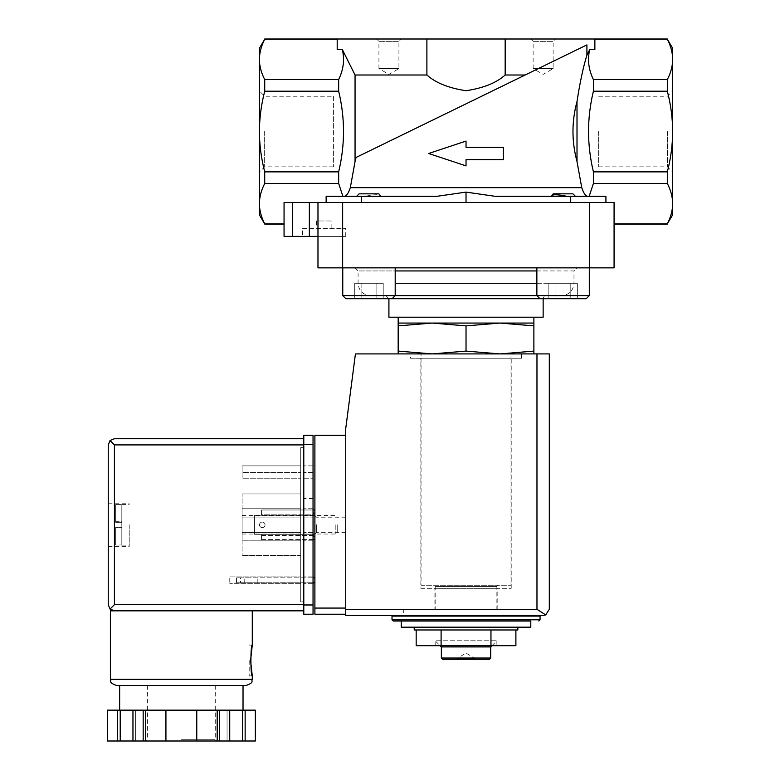 <?xml version="1.0" encoding="UTF-8"?>
<svg xmlns="http://www.w3.org/2000/svg" width="780" height="780" viewBox="0 0 780 780"><rect width="100%" height="100%" fill="white"/><g stroke="black" fill="none" stroke-linecap="round" stroke-linejoin="round"><path stroke-width="0.58" stroke-dasharray="3.9 2.92" d="M436.946 196.306L361.345 196.306L361.345 202.469L284.056 202.469L326.137 202.469L326.137 196.306L361.345 196.306M672.682 48.253L672.682 59.407C672.565 66.212 670.78 72.93 667.339 79.579L667.339 91.202C670.78 104.344 672.555 117.79 672.682 131.528L672.682 203.648C672.565 210.454 670.78 217.172 667.339 223.821L614.075 224.065L614.075 202.469L605.923 202.469L605.923 196.306L605.923 202.469L605.923 196.306L495.115 196.306L551.314 196.306L495.115 196.306L466.031 192.114L466.031 202.469L605.923 202.469L466.031 202.469M566.787 196.306L575.416 196.306L566.787 196.306C556.949 194.23 551.792 194.23 551.314 196.306L551.226 195.819M587.925 196.306C585.809 196.423 583.742 193.547 581.743 187.668L577.005 161.528C571.613 141.502 571.613 121.505 577.005 101.537L577.005 161.528M577.005 101.537C579.891 82.729 583.196 67.255 586.911 55.097L586.911 44.879L356.08 157.453L350.317 187.668C348.319 193.537 346.252 196.423 344.126 196.306L365.264 196.306L344.126 196.306M365.264 196.306C375.102 194.23 380.269 194.23 380.747 196.306C380.26 194.23 375.102 194.23 365.264 196.306L380.747 196.306L365.264 196.306M533.881 353.915L533.881 351.098L499.96 353.915L533.881 353.915L432.101 353.915L499.96 353.915L466.031 351.098L432.101 353.915L398.171 351.098L398.171 353.915L432.101 353.915L398.171 353.915M414.209 627.188L517.842 627.188L414.209 627.188M414.209 629.967L517.842 629.967M530.8 627.188L401.261 627.188M393.237 621.017L401.261 621.017M540.053 616.083L392.008 616.083M403.728 616.083L528.333 616.083L403.728 616.083L403.728 609.911L528.333 609.911L403.728 609.911M435.181 609.911L496.87 609.911L435.181 609.911L435.181 586.472L496.87 586.472L435.181 586.472L433.953 585.244L498.108 585.244L433.953 585.244M421.063 585.244L510.998 585.244L421.063 585.244L421.063 353.915L510.998 353.915L421.063 353.915M416.169 645.694L441.1 645.694L441.1 629.967L490.961 629.967L441.1 629.967M441.1 645.694L490.961 645.694L490.961 629.967L515.892 629.967L490.961 629.967M490.961 645.694L515.892 645.694M475.283 659.266L475.283 658.651L466.031 653.084L456.778 658.651L475.283 658.651L456.778 658.651L456.778 659.266L475.283 659.266L456.778 659.266M489.469 659.266L442.591 659.266M490.708 658.027L441.353 658.027M490.708 646.922L441.353 646.922M435.181 645.694L496.87 645.694L435.181 645.694L435.181 640.76L496.87 640.76L435.181 640.76L440.125 645.694M398.171 325.884L432.101 323.066L398.171 323.066L398.171 351.098M466.031 325.884L499.96 323.066L432.101 323.066L466.031 325.884L466.031 351.098M533.881 325.884L533.881 323.066L499.96 323.066L533.881 325.884L533.881 351.098M466.031 165.896L428.649 153.494L466.031 141.073L428.649 153.494L466.031 141.073L466.031 147.322L503.412 147.322L466.031 147.322L466.031 141.073L466.031 147.322L503.412 147.322L503.412 159.656L466.031 159.656L503.412 159.656L503.412 147.322L503.412 159.656L466.031 159.656L466.031 165.896L466.031 159.656L466.031 165.896L428.649 153.494L466.031 165.896M259.379 48.253L259.379 59.407C259.496 66.212 261.271 72.93 264.722 79.579L338.656 79.579C343.483 69.722 344.721 59.738 342.361 49.618L337.194 49.618L337.194 39L337.194 49.618L337.194 39L594.867 39L594.867 49.618L594.867 39.244L594.867 49.618L589.69 49.618L586.911 55.097M337.194 39.244L264.722 39M264.722 79.579L264.722 91.202C261.281 104.344 259.496 117.79 259.379 131.528C259.506 145.275 261.281 158.71 264.722 171.863L264.722 183.485C261.271 190.125 259.486 196.843 259.379 203.648L259.379 214.812M259.379 59.407L259.379 203.648C259.496 210.454 261.271 217.172 264.722 223.821L264.722 224.065M525.164 74.997L505.167 74.997L505.167 39M505.167 74.997C496.499 82.836 483.464 88.072 466.079 90.724C448.685 88.111 435.62 82.865 426.894 74.997L426.894 39M586.911 44.879L356.08 157.453M667.339 39L594.867 39.244M530.8 39L555.477 39L530.8 39L533.14 41.34L553.137 41.34L533.14 41.34L533.14 68.611L553.137 68.611L533.14 68.611L543.143 74.383L553.137 68.611L553.137 41.34L555.477 39M376.584 39L401.261 39L376.584 39L378.924 41.34L398.921 41.34L378.924 41.34L378.924 68.611L398.921 68.611L378.924 68.611L388.918 74.383L398.921 68.611L398.921 41.34L401.261 39M672.682 59.407L672.682 131.528C672.555 145.275 670.771 158.71 667.339 171.863L593.404 171.863C586.931 145.129 586.931 118.248 593.404 91.202L667.339 91.202M338.656 79.579L338.656 91.202L264.722 91.202M426.894 74.997L355.056 74.997L355.056 161.528M355.056 74.997L342.361 49.618M264.722 171.863L338.656 171.863C345.13 145.129 345.13 118.248 338.656 91.202M667.339 79.579L593.404 79.579L593.404 91.202M593.404 79.579C588.578 69.722 587.34 59.738 589.69 49.618M667.339 171.863L667.339 183.485C670.79 190.125 672.575 196.843 672.682 203.648L672.682 214.812M672.682 131.528L672.682 172.107L672.682 131.528M342.888 196.306L338.656 183.485L264.722 183.485M338.656 171.863L338.656 183.485M284.056 223.821L284.056 202.469L284.056 224.065L264.722 223.821M667.339 183.485L593.404 183.485L593.404 171.863M589.173 196.306L593.404 183.485M575.416 196.306L551.314 196.306L575.416 196.306L572.949 193.83L553.215 193.83L572.949 193.83L553.215 193.83L551.265 195.78M326.137 202.469L326.137 196.306L326.137 202.469L361.345 202.469M284.056 202.469L614.075 202.469L614.075 223.821M284.056 236.399L309.348 236.399L309.348 202.469M317.977 236.399L317.977 202.469L317.977 236.399L345.735 236.399L309.348 236.399M605.923 202.469L614.075 202.469L614.075 267.862L589.407 267.862L589.407 202.469M589.407 267.862L317.977 267.862L317.977 202.469M387.514 267.862L589.3 267.862L387.514 267.862M544.547 267.862L577.063 267.862L544.547 267.862M354.988 267.862L358.078 270.943L395.197 270.943M539.945 298.701L543.143 298.701L539.945 298.701L536.864 295.62L561.649 295.62L370.412 295.62C362.924 294.889 358.81 290.774 358.078 283.276L358.078 270.943L573.983 270.943L577.063 267.862M370.412 295.62L342.761 295.62L342.761 267.862M385.837 295.62L546.224 295.62L385.837 295.62L388.918 298.701L543.143 298.701C543.835 296.39 544.869 295.357 546.224 295.62M543.143 317.206L388.918 317.206M398.171 317.206L533.881 317.206L398.171 317.206M383.224 298.701L354.734 298.701L383.224 298.701L354.734 298.701L383.224 298.701L354.734 298.701L383.224 298.701L383.224 283.276L376.096 283.276L376.096 298.701L376.096 283.276L383.224 283.276L383.224 298.701M380.796 195.79L378.846 193.83L359.102 193.83L378.846 193.83L359.102 193.83L356.635 196.306M577.327 298.701L548.837 298.701L577.327 298.701L548.837 298.701L577.327 298.701L548.837 298.701L577.327 298.701L577.327 283.276L570.209 283.276L570.209 298.701L570.209 283.276L577.327 283.276L577.327 298.701M589.3 267.862L589.3 295.62L536.864 295.62L589.3 295.62L536.864 295.62L536.864 267.862M345.842 298.701L342.761 295.62L395.197 295.62L342.761 295.62M361.852 283.276L376.096 283.276L361.852 283.276L361.852 298.701L361.852 283.276L354.734 283.276L354.734 298.701L354.734 283.276L376.096 283.276L376.096 298.701L376.096 283.276L383.224 283.276L361.852 283.276L361.852 298.701L361.852 283.276L354.734 283.276L361.852 283.276M555.955 283.276L570.209 283.276L555.955 283.276L555.955 298.701L555.955 283.276L548.837 283.276L548.837 298.701L548.837 283.276L570.209 283.276L570.209 298.701L570.209 283.276L577.327 283.276L555.955 283.276L555.955 298.701L555.955 283.276L548.837 283.276L555.955 283.276M667.397 131.528L667.397 166.832L667.397 131.528M598.66 131.528L598.66 166.832L598.66 131.528M264.654 131.528L264.654 166.832L264.654 131.528M333.401 96.233L333.401 166.832L333.401 96.233L264.654 96.233L259.379 90.948M302.562 228.384L345.735 228.384L302.562 228.384L302.562 236.399M316.436 228.384L331.861 228.384L316.436 228.384L316.436 220.974L331.861 220.974L316.436 220.974M254.446 515.278L254.446 534.3L254.446 515.278L254.446 534.3L254.446 515.278L261.553 515.278L261.553 509.983L314.896 509.983L314.896 539.594L314.896 509.983L314.896 539.594L314.896 509.983L261.553 509.983L261.553 514.176L314.896 514.176L261.553 514.176L261.553 515.278L314.896 515.278L261.553 515.278L261.553 513.065L261.553 515.278L254.446 515.278M314.896 524.784L314.896 534.037L314.896 524.784M345.735 614.231L345.735 608.068L345.735 614.231L314.896 614.231L314.896 435.337L345.735 435.337L345.735 608.068L345.735 435.337M314.896 582.777L314.896 577.834L314.896 582.777L240.562 582.777L240.562 577.834L314.896 577.834M403.728 615.469L528.333 615.469L403.728 615.469L403.728 609.297L528.333 609.297L403.728 609.297M543.143 615.469L345.735 615.469L345.735 428.552L355.427 353.915L549.305 353.915L549.305 609.297M410.514 353.915L521.547 353.915L410.514 353.915L410.514 358.235L521.547 358.235L410.514 358.235M545.698 614.913L536.971 609.297L345.735 609.297M313.043 582.777L236.554 582.777L236.554 577.834L240.562 577.834L236.554 577.834L236.554 582.777L240.562 582.777L240.562 577.834L313.043 577.834M251.297 582.777L244.754 582.777L251.297 582.777M251.297 577.834L244.754 577.834L251.297 577.834M265.054 524.852A2.779 2.779 0 0 1 260.89 527.251A2.779 2.779 0 0 1 260.89 522.444A2.779 2.779 0 0 1 265.054 524.852A2.779 2.779 0 0 0 262.275 522.073A2.779 2.779 0 0 0 259.496 524.852A2.779 2.779 0 0 0 262.275 527.621A2.779 2.779 0 0 0 265.054 524.852A2.779 2.779 0 0 1 260.89 527.251A2.779 2.779 0 0 1 260.89 522.444A2.779 2.779 0 0 1 265.054 524.852A2.779 2.779 0 0 0 262.275 522.073A2.779 2.779 0 0 0 259.496 524.852A2.779 2.779 0 0 0 262.275 527.621A2.779 2.779 0 0 0 265.054 524.852M261.553 534.3L261.553 536.504L261.553 534.3L314.896 534.3L261.553 534.3L261.553 535.46L261.553 534.3L254.446 534.3L261.553 534.3M313.043 509.983L261.553 509.983L261.553 513.065L261.553 509.983L314.896 509.983M261.553 535.46L314.896 535.46L261.553 535.46L261.553 539.594L261.553 535.46M261.553 539.594L314.896 539.594L261.553 539.594L261.553 536.504L261.553 539.594M345.735 524.784L345.735 532.37L345.735 524.784M316.563 524.784L316.563 532.37L316.563 524.784M434.879 609.297L497.182 609.297L434.879 609.297L434.879 588.325L497.182 588.325L434.879 588.325M420.839 588.325L511.212 588.325L420.839 588.325L420.839 358.235L511.212 358.235L420.839 358.235M110.399 610.837L252.281 610.837L114.416 610.837L110.048 609.034L114.416 604.675L114.416 444.902L110.048 440.544L114.416 438.731M115.645 521.703L115.645 504.582L115.645 522.317L115.645 504.582L115.645 521.703L121.816 521.703L121.816 527.251L121.816 522.317L115.645 522.317L121.816 522.317L121.816 504.426L121.816 521.703L115.645 521.703M115.645 527.251L115.645 544.996L115.645 527.251L121.816 527.251L115.645 527.251M115.645 544.996L115.645 527.875L115.645 544.996L121.816 545.142L121.816 527.251L121.816 544.996L115.645 544.996M300.709 583.693L300.709 576.908L300.709 583.693L229.768 583.693L300.709 583.693M300.709 517.072L300.709 540.823L300.709 508.745L300.709 517.072L242.102 517.072L300.709 517.072L242.102 517.072L242.102 532.496L300.709 532.496L242.102 532.496L242.102 540.823L300.709 540.823L242.102 540.823L242.102 508.745L300.709 508.745L242.102 508.745L242.102 517.072L300.709 517.072M300.709 601.897L300.709 447.681L300.709 601.897L303.79 601.897L303.79 447.681L303.79 601.897L300.709 601.897M300.709 478.208L300.709 465.874L300.709 478.208L300.709 472.66L300.709 478.208L242.102 478.208L300.709 478.208L242.102 478.208L242.102 472.66L300.709 472.66L242.102 472.66L242.102 478.208L300.709 478.208M300.709 555.633L300.709 493.945L300.709 555.633L242.102 555.633L300.709 555.633M107.318 741L255.372 741L255.352 710.161L245.144 710.161L245.144 741M229.73 741L227.058 741L229.73 741L229.73 710.161L127.92 710.161L145.509 710.161L145.509 741M132.961 741L135.632 741L132.961 741L132.961 710.161L135.632 710.161L132.961 710.161M181.34 741L216.508 741L181.34 741M143.169 710.161L143.169 741M107.318 710.161L107.328 741M107.328 710.161L219.521 710.161L219.521 741M217.181 710.161L217.181 741M145.509 710.161L245.144 710.161M219.521 710.161L229.73 710.161M108.244 524.784L108.244 546.38L108.244 524.784M110.048 609.034L108.244 604.675L108.244 444.902L110.048 440.544M303.79 444.902L303.79 610.837L303.79 438.731L303.79 444.902L114.416 444.902M116.571 685.483L246.119 685.483M181.34 685.483L243.028 685.483M165.925 710.161L165.925 741M196.765 710.161L196.765 741M227.058 710.161L227.058 741L227.058 710.161M242.473 710.161L242.473 741M135.632 710.161L135.632 741L135.632 710.161M120.208 710.161L120.208 741M117.536 710.161L117.536 741M313.043 604.978L313.043 435.337L303.79 435.337L303.79 614.231L313.043 614.231L313.043 604.978L303.79 604.978M313.043 551.002L313.043 498.566L313.043 551.002L303.79 551.002L303.79 498.566L303.79 551.002M313.043 583.693L313.043 576.908L313.043 583.693L303.79 583.693L303.79 576.908L303.79 583.693L313.043 583.693M313.043 517.072L313.043 540.823L313.043 508.745L313.043 517.072L303.79 517.072L303.79 540.823L303.79 508.745L303.79 540.823L303.79 517.072L313.043 517.072M313.043 478.208L313.043 465.874L313.043 478.208L313.043 472.66L313.043 478.208L303.79 478.208L303.79 465.874L303.79 478.208L303.79 472.66L303.79 478.208L313.043 478.208M300.709 447.681L303.79 447.681L300.709 447.681M242.102 465.874L300.709 465.874L242.102 465.874L242.102 478.208L242.102 465.874M313.043 465.874L303.79 465.874L313.043 465.874M313.043 472.66L303.79 472.66L313.043 472.66M313.043 508.745L303.79 508.745L313.043 508.745M313.043 532.496L303.79 532.496L313.043 532.496M313.043 540.823L303.79 540.823L313.043 540.823M242.102 508.745L300.709 508.745L242.102 508.745L242.102 540.823L300.709 540.823L242.102 540.823L242.102 532.496L300.709 532.496L242.102 532.496L242.102 508.745M229.768 576.908L300.709 576.908L229.768 576.908L229.768 583.693L229.768 576.908M313.043 576.908L303.79 576.908L313.043 576.908M242.102 493.945L300.709 493.945L242.102 493.945L242.102 555.633L242.102 493.945M242.102 524.784L242.102 534.037L242.102 524.784M335.829 524.784L335.829 534.037L335.829 524.784M337.721 524.784L337.721 532.145L337.721 524.784M129.217 524.784L129.217 546.38L129.217 524.784M115.645 504.582L121.816 504.582L115.645 504.582M115.645 522.317L121.816 522.317L115.645 522.317M249.2 660.494L249.2 675.919L249.2 660.494M581.743 187.668L350.317 187.668M540.053 619.788L392.008 619.788M292.685 236.399L292.685 202.469M570.707 196.306L570.707 202.469M342.654 267.862L342.654 202.469M536.864 270.943L573.983 270.943L573.983 283.276L395.197 283.276M536.864 283.276L573.983 283.276C573.251 290.774 569.137 294.889 561.649 295.62M536.971 609.297L536.971 353.915M314.896 608.068L345.735 608.068M313.043 513.065L314.896 513.065M313.043 536.504L314.896 536.504M110.399 679.312L252.281 679.312M114.416 604.675L303.79 604.675M181.34 739.762L215.27 739.762L181.34 739.762M313.043 444.59L303.79 444.59M121.816 527.875L115.645 527.875L121.816 527.875M528.333 609.297L528.333 609.911M496.87 609.911L496.87 586.472L498.108 585.244M510.998 585.244L510.998 353.915M491.936 645.694L496.87 640.76L496.87 645.694M392.106 298.701L395.197 295.62L395.197 267.862M598.66 166.832L667.397 166.832L672.682 172.107M598.66 96.233L667.397 96.233L672.682 90.948M333.401 166.832L264.654 166.832L259.379 172.107M345.735 236.399L345.735 228.384M331.861 228.384L331.861 220.974M257.839 582.777L257.839 577.834M244.754 582.777L244.754 577.834M345.735 517.198L316.563 517.198L314.896 515.531M345.735 532.37L316.563 532.37L314.896 534.037M497.182 609.297L497.182 588.325M511.212 588.325L511.212 358.235M521.547 358.235L521.547 353.915M147.42 685.483L147.42 739.762L146.182 741M215.27 685.483L215.27 739.762L216.508 741M313.043 498.566L303.79 498.566M242.102 534.037L335.829 534.037L337.721 532.145M242.102 515.531L335.829 515.531L337.721 517.423M108.244 546.38L129.217 546.38M108.244 503.197L129.217 503.197M121.816 545.142L129.217 545.142M121.816 504.426L129.217 504.426M249.2 675.919L252.281 675.919M249.2 645.079L252.281 645.079"/><path stroke-width="1.17" d="M466.031 202.469L466.031 192.114L436.946 196.306L466.031 192.114L495.115 196.306L570.707 196.306L570.707 202.469M575.416 196.306L572.949 193.83L553.215 193.83L551.314 196.306C551.801 194.23 556.959 194.23 566.787 196.306M380.747 196.306L378.846 193.83L359.102 193.83L356.635 196.306M344.126 196.306C346.252 196.423 348.319 193.547 350.317 187.668L355.056 161.528L355.056 74.997L342.361 49.618C344.721 59.66 343.493 69.644 338.656 79.579L264.722 79.579C261.271 72.94 259.486 66.212 259.379 59.407L259.379 48.253L264.722 39.244C261.271 45.883 259.486 52.601 259.379 59.407C259.496 52.611 261.271 45.893 264.722 39.244L337.194 39.244M577.005 161.528L577.005 101.537C571.623 121.446 571.623 141.443 577.005 161.528L581.743 187.668C583.742 193.537 585.809 196.423 587.925 196.306M398.171 353.915L398.171 351.098L432.101 353.915L466.031 351.098L499.96 353.915L533.881 351.098L533.881 353.915M517.842 627.188L517.842 629.967L414.209 629.967L414.209 627.188M401.261 627.188L530.8 627.188L530.8 621.017L401.261 621.017L401.261 627.188M392.008 619.788L540.053 619.788L540.053 616.083L392.008 616.083L392.008 619.788L393.237 621.017L530.8 621.017M403.728 616.083L403.728 615.469M515.892 629.967L515.892 645.694L416.169 645.694L416.169 629.967M441.1 645.694L441.1 629.967M490.961 645.694L490.961 629.967M490.708 658.027L441.353 658.027L442.591 659.266L489.469 659.266L490.708 658.027L490.708 646.922L491.936 645.694M441.353 658.027L441.353 646.922L490.708 646.922M441.353 646.922L440.125 645.694M398.171 325.884L398.171 323.066L533.881 323.066L533.881 325.884L499.96 323.066L466.031 325.884L432.101 323.066L398.171 325.884L398.171 351.098M466.031 325.884L466.031 351.098M533.881 325.884L533.881 351.098M503.412 159.656L503.412 147.322L466.031 147.322L466.031 141.073L428.649 153.494L466.031 165.896L466.031 159.656L503.412 159.656M342.361 49.618L337.194 49.618L337.194 39L264.722 39M284.056 202.469L284.056 236.399L309.348 236.399L309.348 202.469L284.056 202.469L284.056 224.065L264.722 224.065L259.379 214.812L259.379 131.528C259.506 117.79 261.281 104.344 264.722 91.202L338.656 91.202C345.13 117.926 345.13 144.817 338.656 171.863L264.722 171.863C261.281 158.71 259.496 145.265 259.379 131.528L259.379 59.407M264.722 91.202L264.722 79.579M338.656 91.202L338.656 79.579M355.056 161.528L356.08 157.453L586.911 44.879L586.911 55.097L589.69 49.618L594.867 49.618L594.867 39L426.894 39L426.894 74.997L355.056 74.997M426.894 39L337.194 39M672.682 59.407L672.682 48.253L667.339 39.244C670.79 45.883 672.575 52.601 672.682 59.407C672.575 66.212 670.79 72.94 667.339 79.579L667.339 91.202C670.771 104.344 672.555 117.79 672.682 131.528L672.682 203.648C672.575 210.454 670.79 217.181 667.339 223.821L672.682 214.812L672.682 203.648C672.565 196.852 670.78 190.135 667.339 183.485L667.339 171.863C670.78 158.71 672.555 145.265 672.682 131.528L672.682 59.407C672.565 52.611 670.78 45.893 667.339 39.244L594.867 39.244M586.911 44.879L525.164 74.997L505.167 74.997L505.167 39M356.08 157.453L525.164 74.997M426.894 74.997C435.562 82.836 448.588 88.072 465.982 90.724C483.376 88.111 496.441 82.865 505.167 74.997M264.722 224.065L264.722 223.821C261.271 217.181 259.486 210.454 259.379 203.648C259.496 196.852 261.271 190.135 264.722 183.485L264.722 171.863M338.656 171.863L338.656 183.485L264.722 183.485M338.656 183.485L342.888 196.306M436.946 196.306L326.137 196.306L326.137 202.469M589.69 49.618C587.33 59.66 588.568 69.644 593.404 79.579L667.339 79.579M667.339 91.202L593.404 91.202L593.404 79.579M586.911 55.097C583.196 67.246 579.891 82.729 577.005 101.537M593.404 91.202C586.931 117.926 586.931 144.817 593.404 171.863L667.339 171.863M284.056 223.821L264.722 223.821M605.923 202.469L605.923 196.306L570.707 196.306M667.339 183.485L593.404 183.485L589.173 196.306M593.404 183.485L593.404 171.863M284.056 236.399L284.056 224.065M309.348 236.399L317.977 236.399M309.348 202.469L614.075 202.469L614.075 267.862L317.977 267.862L317.977 202.469M667.339 223.821L614.075 223.821M345.842 298.701L392.106 298.701L345.842 298.701L354.734 298.701L345.842 298.701L342.761 295.62L536.864 295.62L536.864 267.862M388.918 317.206L388.918 298.701L383.224 298.701L586.219 298.701L543.143 298.701L543.143 317.206L388.918 317.206M398.171 323.066L398.171 317.206M342.761 295.62L342.761 267.862M539.945 298.701L536.864 295.62L589.3 295.62L589.3 267.862M345.735 435.337L314.896 435.337L314.896 614.231L345.735 614.231M543.143 615.469L345.735 615.469L345.735 428.552L355.427 353.915L549.305 353.915L549.305 609.297L545.698 614.913L543.143 615.469L545.698 614.913L549.305 609.297M545.698 614.913L536.971 609.297L345.735 609.297M314.896 577.834L313.043 577.834M314.896 582.777L313.043 582.777M313.043 539.594L314.896 539.594L313.043 539.594M313.043 509.983L314.896 509.983M303.79 604.675L114.416 604.675L110.048 609.034L114.416 610.837L303.79 610.837L110.399 610.837L110.399 679.312C111.725 681.193 107.874 682.325 116.571 685.483L246.119 685.483C254.816 682.325 250.965 681.193 252.281 679.312L110.399 679.312M250.585 660.494L252.281 675.919C250.448 676.825 250.448 644.163 252.281 645.079L250.585 660.494M217.181 741L217.181 710.161L255.352 710.161L255.352 741L107.318 741L107.318 710.161L107.328 741M217.181 710.161L143.169 710.161L143.169 741M145.509 710.161L145.509 741M219.521 710.161L219.521 741M143.169 710.161L107.328 710.161M110.048 609.034L108.244 604.675L108.244 444.902L110.048 440.544L114.416 444.902L303.79 444.902M114.416 438.731L303.79 438.731L114.416 438.731L110.048 440.544M243.028 710.161L243.028 685.483L181.34 685.483M245.144 710.161L245.144 741M242.473 710.161L242.473 741M229.73 710.161L229.73 741M196.765 710.161L196.765 741M165.925 710.161L165.925 741M132.961 710.161L132.961 741M120.208 710.161L120.208 741M117.536 710.161L117.536 741M313.043 444.59L313.043 614.231L303.79 614.231L303.79 435.337L313.043 435.337L313.043 444.59L303.79 444.59M350.317 187.668L581.743 187.668M292.685 236.399L292.685 202.469M361.345 196.306L361.345 202.469M342.654 267.862L342.654 202.469M589.407 267.862L589.407 202.469M395.197 270.943L536.864 270.943M395.197 283.276L536.864 283.276M536.971 609.297L536.971 353.915M314.896 608.068L345.735 608.068M313.043 513.065L314.896 513.065M313.043 536.504L314.896 536.504M114.416 604.675L114.416 444.902M313.043 604.978L303.79 604.978M540.053 619.788L538.824 621.017M528.333 616.083L528.333 615.469M667.339 39L594.867 39M667.339 224.065L614.075 224.065M533.881 323.066L533.881 317.206M392.106 298.701L395.197 295.62L395.197 267.862M589.3 295.62L586.219 298.701L589.3 295.62M252.281 610.837L252.281 645.079M252.281 675.919L252.281 679.312M255.372 710.161L255.372 741M119.652 685.483L119.652 710.161"/></g></svg>
